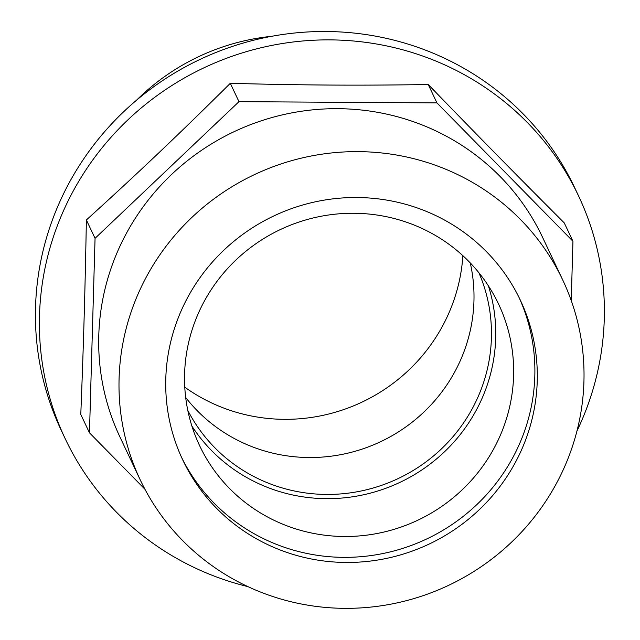 <?xml version="1.0" encoding="UTF-8"?>
<svg xmlns="http://www.w3.org/2000/svg" width="640" height="640" viewBox="0 0 640 640"><rect width="100%" height="100%" fill="white"/><g stroke="black" fill="none" stroke-linecap="round" stroke-linejoin="round"><path stroke-width="0.96" d="M89.464 432.808L80.784 414.456C83.512 345.944 85.08 291.512 86.376 219.976C138.912 172.28 179.192 134.032 230.296 83.312C302.288 85.264 357.688 85.608 428.248 84.536C477.936 135.872 516 174.6 564.264 222.912L572.944 241.264L436.928 102.888L238.976 101.672L95.056 238.328L89.464 432.808L144.936 489.248M571.24 300.56L572.944 241.264M428.248 84.536L436.928 102.888M478.896 272.752A161.08 156.568 -25.3 0 1 443.264 447.12A161.08 156.568 -25.3 0 1 265.712 482.08A161.08 156.568 -25.3 0 1 187.8 410.392M488.4 285.864A165.4 160.76 -25.3 0 1 481.4 399.824A165.4 160.76 -25.3 0 1 342.744 497.976A165.4 160.76 -25.3 0 1 191.896 426.056M562.784 280.088L542.48 237.144A233.704 227.152 154.7 0 0 426.216 126.608A233.704 227.152 154.7 0 0 165.976 179.968A233.704 227.152 154.7 0 0 119.928 436.936L140.232 479.88A233.704 227.152 154.7 0 0 256.496 590.416A233.704 227.152 154.7 0 0 516.736 537.064A233.704 227.152 154.7 0 0 562.784 280.088A233.704 227.152 154.7 0 0 254.416 174.632A233.704 227.152 154.7 0 0 140.232 479.88M86.376 219.976L95.056 238.328M230.296 83.312L238.976 101.672M519.104 297.616A186.744 181.512 -25.3 0 1 518.672 445.768A186.744 181.512 -25.3 0 1 351.456 557.248A186.744 181.512 -25.3 0 1 181.496 457.248M521.088 450.872A186.744 181.512 -25.3 0 1 352.424 562.4A186.744 181.512 -25.3 0 1 182.688 459.808A186.744 181.512 -25.3 0 1 273.92 215.896A186.744 181.512 -25.3 0 1 520.336 300.16A186.744 181.512 -25.3 0 1 521.088 450.872M499.288 437.664A165.4 160.76 154.7 0 0 498.624 304.176A165.4 160.76 154.7 0 0 280.376 229.544A165.4 160.76 154.7 0 0 199.568 445.576A165.4 160.76 154.7 0 0 349.904 536.44A165.4 160.76 154.7 0 0 499.288 437.664M271.632 36.312A218.416 212.288 154.7 0 0 136.584 100.168M184.776 387.184A174.728 169.832 154.7 0 0 218.344 405.92A174.728 169.832 154.7 0 0 462.88 255.688M576.936 431.08A283.936 275.976 154.7 0 0 578.576 195.952L574.616 187.576A283.936 275.976 154.7 0 0 199.952 59.456A283.936 275.976 154.7 0 0 61.232 430.32L65.192 438.696A283.936 275.976 154.7 0 0 206.448 572.984A283.936 275.976 154.7 0 0 247.952 586.632M578.576 195.952A283.936 275.976 154.7 0 0 203.912 67.832A283.936 275.976 154.7 0 0 65.192 438.696M185.688 397.504A161.08 156.568 154.7 0 0 248.264 445.168A161.08 156.568 154.7 0 0 414.92 419.984A161.08 156.568 154.7 0 0 470.272 262.944"/></g></svg>
